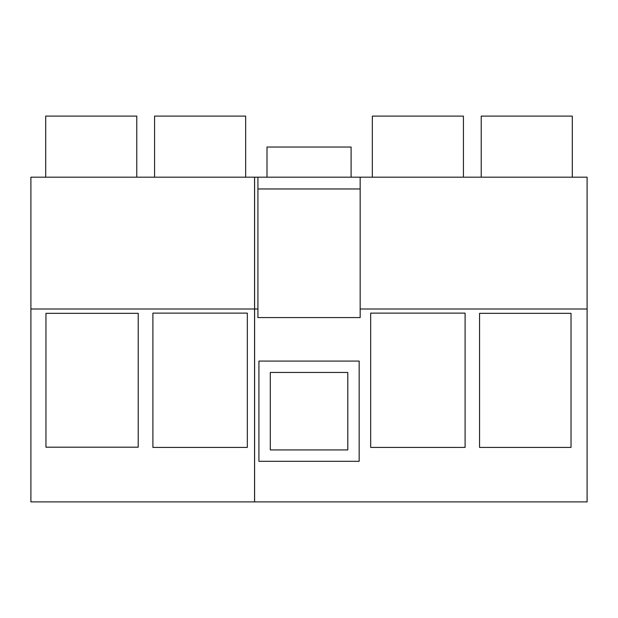 <?xml version="1.0" encoding="UTF-8"?>
<svg xmlns="http://www.w3.org/2000/svg" width="618" height="618" viewBox="0 0 618 618"><rect width="100%" height="100%" fill="white"/><g stroke="black" fill="none" stroke-linecap="round" stroke-linejoin="round"><path stroke-width="0.93" d="M45.693 177.181L45.693 116.099L136.779 116.099L136.779 177.181M30.9 177.181L254.562 177.181L254.562 501.901L30.9 501.901L30.9 177.181M30.9 309L254.562 309M247.331 313.117L152.901 313.117L152.901 447.417L247.331 447.417L247.331 313.117M45.956 447.193L45.956 313.341L138.216 313.341L138.216 447.193L45.956 447.193M245.655 177.181L245.655 116.099L154.577 116.099L154.577 177.181M152.901 447.417L247.331 447.417M347.787 372.445L270.298 372.445L270.298 449.935L347.787 449.935L347.787 372.445M359.158 361.074L258.927 361.074L258.927 461.306L359.158 461.306L359.158 361.074M257.922 309L254.601 309L254.601 501.901L587.1 501.901L587.1 177.181L360.163 177.181L360.163 188.969L360.163 177.181L257.922 177.181L257.922 317.575L360.163 317.575L360.163 188.969L257.922 188.969M360.163 309L587.1 309M479.553 447.417L479.553 313.341L571.024 313.341L571.024 447.417L479.553 447.417M465.099 313.117L370.669 313.117L370.669 447.417L465.099 447.417L465.099 313.117M254.601 309L254.601 177.181L257.922 177.181M463.423 177.181L463.423 116.099L372.345 116.099L372.345 177.181M370.669 447.417L465.099 447.417M572.307 177.181L572.307 116.099L481.221 116.099L481.221 177.181M351.101 177.181L351.101 147.038L267.007 147.038L267.007 177.181"/></g></svg>

